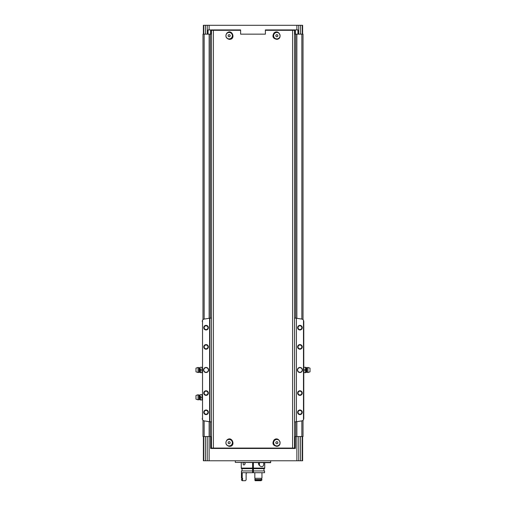 <?xml version="1.0" encoding="UTF-8"?>
<svg xmlns="http://www.w3.org/2000/svg" width="506" height="506" viewBox="0 0 506 506"><rect width="100%" height="100%" fill="white"/><g stroke="black" fill="none" stroke-linecap="round" stroke-linejoin="round"><path stroke-width="0.76" d="M229.148 39.348C225.847 38.241 225.075 36.173 226.833 33.156C232.02 28.089 236.372 39.746 229.148 39.348M276.852 39.348C272.917 38.557 271.975 36.432 274.031 32.966C278.819 28.64 283.252 38.703 276.852 39.348M294.549 29.917L294.549 448.076L211.451 448.076L211.451 30.303L213.393 30.303L213.393 448.076M294.549 30.303L265.384 30.303M240.616 30.303L213.393 30.303M274.031 439.973C278.819 435.647 283.252 445.71 276.852 446.355C272.917 445.565 271.975 443.433 274.031 439.973M226.833 440.163C232.02 435.097 236.372 446.754 229.148 446.355C225.847 445.248 225.075 443.18 226.833 440.163M303.012 319.64L303.012 34.149L294.549 34.149M211.072 29.917L211.072 34.149L211.451 34.149M211.072 34.149L202.988 34.149L202.988 319.64M302.626 436.539L302.626 460.77L205.417 460.77L205.417 436.539L202.988 436.539L202.988 420.328M205.417 436.539L211.451 436.539M294.549 436.539L303.012 436.539L303.012 420.328M224.531 30.303L224.531 29.917L240.616 29.917L240.616 34.149L265.384 34.149L265.384 29.917L281.469 29.917L281.469 30.303M297.952 34.149L297.952 29.917L265.384 29.917M203.374 34.149L203.374 25.3L298.78 25.3L298.78 34.149M240.616 29.917L208.048 29.917L208.048 34.149M207.22 25.3L207.22 34.149M298.78 25.3L300.583 25.3L300.583 34.149M302.626 34.149L302.626 25.3L300.583 25.3M205.417 460.77L203.374 460.77L203.374 436.539M295.384 436.539L295.384 448.461L210.616 448.461L210.616 436.539M207.22 460.77L207.22 436.539M210.3 34.149L210.3 318.147M210.3 421.821L210.3 436.539M295.7 34.149L295.7 318.147M295.7 421.821L295.7 436.539M298.78 460.77L298.78 436.539M252.614 467.31L253.386 467.31M252.614 466.545L253.386 466.545M270.697 462.389L235.303 462.389L270.64 462.699L270.697 460.77M235.303 462.389L235.303 460.77M211.072 448.461L211.072 436.539M222.223 448.461L222.223 448.076M283.777 448.461L283.777 448.076M294.928 448.461L294.928 436.539M222.223 29.917L222.223 30.303M283.777 29.917L283.777 30.303M294.928 29.917L294.928 34.149M276.852 439.467A3.226 3.226 0 0 1 279.641 444.306A3.226 3.226 0 0 1 274.062 444.306A3.226 3.226 0 0 1 276.852 439.467M276.852 443.8L277.813 443.25L277.813 442.136L276.852 441.58L275.89 442.136L275.89 443.25L276.852 443.8M229.148 439.467A3.226 3.226 0 0 1 231.938 444.306A3.226 3.226 0 0 1 226.359 444.306A3.226 3.226 0 0 1 229.148 439.467M229.148 443.8L230.11 443.25L230.11 442.136L229.148 441.58L228.187 442.136L228.187 443.25L229.148 443.8M276.852 32.46A3.226 3.226 0 0 1 279.641 37.299A3.226 3.226 0 0 1 274.062 37.299A3.226 3.226 0 0 1 276.852 32.46M276.852 36.799L277.813 36.242L277.813 35.129L276.852 34.579L275.89 35.129L275.89 36.242L276.852 36.799M229.148 32.46A3.226 3.226 0 0 1 231.938 37.299A3.226 3.226 0 0 1 226.359 37.299A3.226 3.226 0 0 1 229.148 32.46M229.148 36.799L230.11 36.242L230.11 35.129L229.148 34.579L228.187 35.129L228.187 36.242L229.148 36.799M211.451 318.053L209.604 318.249A304.675 304.675 0 0 0 204.158 319.084A2.309 2.309 0 0 0 202.526 320.209L202.526 419.759A2.309 2.309 0 0 0 204.158 420.884A304.675 304.675 0 0 0 209.604 421.719L211.451 421.922M303.398 320.083L303.777 321.361L303.777 418.607L303.398 419.885M299.931 367.445A2.536 2.536 0 0 1 302.133 371.252A2.536 2.536 0 0 1 297.737 371.252A2.536 2.536 0 0 1 299.931 367.445M299.931 390.758A2.309 2.309 0 0 1 301.93 394.218A2.309 2.309 0 0 1 297.933 394.218A2.309 2.309 0 0 1 299.931 390.758M299.931 344.599A2.309 2.309 0 0 1 301.93 348.058A2.309 2.309 0 0 1 297.933 348.058A2.309 2.309 0 0 1 299.931 344.599M299.931 325.358A2.309 2.309 0 0 1 301.93 328.824A2.309 2.309 0 0 1 297.933 328.824A2.309 2.309 0 0 1 299.931 325.358M299.931 409.993A2.309 2.309 0 0 1 301.93 413.453A2.309 2.309 0 0 1 297.933 413.453A2.309 2.309 0 0 1 299.931 409.993M303.777 321.361L303.474 320.209A2.309 2.309 0 0 0 301.842 319.084A304.675 304.675 0 0 0 296.396 318.249L296.396 421.719A304.675 304.675 0 0 0 301.842 420.884A2.309 2.309 0 0 0 303.474 419.759L303.777 418.607M303.474 320.209L303.474 419.759M206.069 367.445A2.536 2.536 0 0 1 208.263 371.252A2.536 2.536 0 0 1 203.867 371.252A2.536 2.536 0 0 1 206.069 367.445M206.069 390.758A2.309 2.309 0 0 1 208.067 394.218A2.309 2.309 0 0 1 204.07 394.218A2.309 2.309 0 0 1 206.069 390.758M206.069 344.599A2.309 2.309 0 0 1 208.067 348.058A2.309 2.309 0 0 1 204.07 348.058A2.309 2.309 0 0 1 206.069 344.599M206.069 325.358A2.309 2.309 0 0 1 208.067 328.824A2.309 2.309 0 0 1 204.07 328.824A2.309 2.309 0 0 1 206.069 325.358M206.069 409.993A2.309 2.309 0 0 1 208.067 413.453A2.309 2.309 0 0 1 204.07 413.453A2.309 2.309 0 0 1 206.069 409.993M202.526 320.209L202.526 419.759M209.604 318.249L209.604 421.719M202.602 320.083L202.223 321.361M202.602 419.885L202.223 418.607M296.396 318.249L296.396 421.719M294.549 421.922L296.086 421.764M294.549 318.053L296.086 318.204M209.914 318.204L209.914 421.764M299.931 410.41A1.891 1.891 0 0 1 301.57 413.25A1.891 1.891 0 0 1 298.293 413.25A1.891 1.891 0 0 1 299.931 410.41M299.931 325.775A1.891 1.891 0 0 1 301.57 328.615A1.891 1.891 0 0 1 298.293 328.615A1.891 1.891 0 0 1 299.931 325.775M299.931 345.01A1.891 1.891 0 0 1 301.57 347.85A1.891 1.891 0 0 1 298.293 347.85A1.891 1.891 0 0 1 299.931 345.01M299.931 391.176A1.891 1.891 0 0 1 301.57 394.01A1.891 1.891 0 0 1 298.293 394.01A1.891 1.891 0 0 1 299.931 391.176M206.069 410.41A1.891 1.891 0 0 1 207.707 413.25A1.891 1.891 0 0 1 204.43 413.25A1.891 1.891 0 0 1 206.069 410.41M206.069 325.775A1.891 1.891 0 0 1 207.707 328.615A1.891 1.891 0 0 1 204.43 328.615A1.891 1.891 0 0 1 206.069 325.775M206.069 345.01A1.891 1.891 0 0 1 207.707 347.85A1.891 1.891 0 0 1 204.43 347.85A1.891 1.891 0 0 1 206.069 345.01M206.069 391.176A1.891 1.891 0 0 1 207.707 394.01A1.891 1.891 0 0 1 204.43 394.01A1.891 1.891 0 0 1 206.069 391.176M206.069 367.679A2.309 2.309 0 0 1 208.067 371.138A2.309 2.309 0 0 1 204.07 371.138A2.309 2.309 0 0 1 206.069 367.679M299.931 367.679A2.309 2.309 0 0 1 301.93 371.138A2.309 2.309 0 0 1 297.933 371.138A2.309 2.309 0 0 1 299.931 367.679M200.452 368.64L200.604 372.675L200.452 368.64M195.986 368.14L195.986 371.834L198.067 372.524L198.067 367.445L195.986 368.14M199.086 372.188L199.086 367.786L199.712 367.717L199.712 372.252L198.067 372.524M199.712 372.252L200.452 372.675M200.604 372.675L202.223 372.675M200.604 367.293L202.071 367.293L202.071 372.675M200.604 369.987L202.071 369.987M200.452 395.951L200.604 399.993L200.452 395.951M195.986 395.452L195.986 399.145L198.067 399.835L198.067 394.762L195.986 395.452M199.086 399.5L199.086 395.097L199.712 395.034L199.712 399.563L198.067 399.835M199.712 399.563L200.452 399.993M200.604 399.993L202.223 399.993M200.604 394.604L202.071 394.604L202.071 399.993M200.604 397.299L202.071 397.299M305.548 367.293L305.548 368.64L305.548 367.293L306.914 367.786L307.933 367.445L307.933 372.524L310.014 371.834L310.014 368.14L307.933 367.445M305.396 369.987L305.548 371.334L305.548 368.64L305.396 369.987L303.929 369.987L303.777 367.293M305.548 372.675L305.548 371.334L305.396 372.675L306.914 372.188L307.933 372.524M305.396 372.675L303.929 372.675L303.929 369.987M305.396 367.293L303.929 367.293M244.575 462.699L245.227 463.774L244.012 465.02C243.07 464.685 242.886 463.926 243.462 462.75M253.386 470.928L264.543 470.928L264.543 472.699L253.386 472.699L253.386 468.082L264.733 468.082L264.733 462.699M241.267 462.699L241.267 468.082L252.614 468.082L252.614 462.699M253.386 468.082L253.386 462.699M263.658 462.699C263.961 465.109 263.405 466.418 261.988 466.621C260.445 466.621 259.268 465.672 258.458 463.774L258.844 462.699M253.386 468.657L264.543 468.657L264.543 468.082M241.457 468.082L241.457 468.657L252.614 468.657L252.614 468.082M242.216 472.699L242.216 478.315L241.457 478.315L241.457 470.928L252.614 470.928L252.614 468.657M241.457 472.699L252.614 472.699L252.614 470.928M253.386 472.699L252.614 472.699M254.828 479.549L254.828 479.928L254.828 479.549L261.956 479.549L261.956 479.928L254.828 479.928L255.157 480.7L261.064 480.7L261.956 479.928L261.064 480.7M261.324 479.549L261.324 478.315M255.068 479.549L255.068 478.315M254.828 478.315L254.828 472.699L254.828 478.315L261.956 478.315L261.956 472.699M242.785 480.7L242.216 479.928L241.457 479.928L242.229 480.7L245.391 480.7L246.125 479.928L246.125 473.471L246.871 472.699M242.216 479.928L242.216 479.549L241.457 479.549L241.457 479.928M242.216 479.549L242.608 479.549L242.608 478.315L242.216 478.315M253 472.427L253.386 472.427M252.614 468.714L253.386 468.714M252.614 468.392L253.386 468.392M252.614 469.619L253.386 469.619M259.388 465.45L259.388 462.699M259.078 465.14L259.078 462.699M253.386 465.311L252.614 465.311M292.607 30.303L292.607 448.076M224.531 448.461L224.531 448.076M281.469 448.461L281.469 448.076M296.877 25.3L296.877 29.917M209.123 25.3L209.123 29.917M203.716 25.3L203.716 34.149M205.417 25.3L205.417 34.149M302.278 460.77L302.278 436.539M300.583 460.77L300.583 436.539M296.877 460.77L296.858 421.656M209.123 460.77L209.142 421.656M204.146 34.149L204.146 319.084M204.146 420.884L204.146 436.539M209.142 34.149L209.142 318.318M296.858 34.149L296.858 318.318M301.854 34.149L301.854 319.084M301.854 420.884L301.854 436.539M203.722 460.77L203.722 436.539M302.284 25.3L302.284 34.149M211.451 448.461L211.451 448.076M221.837 448.461L221.837 448.076M284.163 448.461L284.163 448.076M294.549 448.461L294.549 448.076M210.616 29.917L210.616 34.149M211.451 29.917L211.451 30.303M221.837 29.917L221.837 30.303M284.163 29.917L284.163 30.303M295.384 29.917L295.384 34.149M306.914 372.188L306.914 367.786M306.288 372.252L306.288 367.717M252.614 469.467L253.386 469.467M252.614 472.13L253.386 472.13M199.086 367.786L198.067 367.445M199.712 367.717L200.452 367.293M199.086 395.097L198.067 394.762M199.712 395.034L200.452 394.604M263.961 470.928L263.961 468.657M242.039 470.928L242.039 468.657M242.001 479.549L242.001 478.315"/></g></svg>
